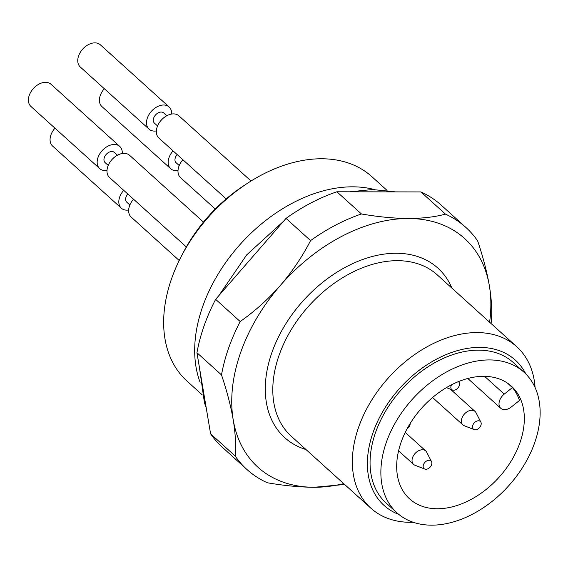 <?xml version="1.0" encoding="UTF-8"?>
<svg xmlns="http://www.w3.org/2000/svg" width="568" height="568" viewBox="0 0 568 568"><rect width="100%" height="100%" fill="white"/><g stroke="black" fill="none" stroke-linecap="round" stroke-linejoin="round"><path stroke-width="0.85" d="M343.697 483.624A154.127 105.321 -47.9 0 1 314.239 487.28C299.776 487.174 284.135 485.668 267.322 482.764A163.194 111.52 -47.9 0 1 246.959 469.516L222.407 447.321A163.194 111.52 -47.9 0 1 210.586 433.803L196.947 352.721A163.194 111.52 -47.9 0 1 215.641 299.336L286.016 218.403A163.194 111.52 -47.9 0 1 336.895 191.778L420.909 191.927A163.194 111.52 -47.9 0 1 441.272 205.183L465.824 227.377A163.194 111.52 -47.9 0 1 477.645 240.889C483.048 256.921 486.954 271.909 489.375 285.867A154.127 105.321 -47.9 0 1 489.602 322.198M196.947 352.721L221.499 374.915A163.194 111.52 -47.9 0 1 240.193 321.531L215.641 299.336M246.959 469.516A163.194 111.52 -47.9 0 1 235.138 455.998L210.586 433.803M286.016 218.403L310.575 240.598A163.194 111.52 -47.9 0 1 361.447 213.973L336.895 191.778M420.909 191.927L445.468 214.122A163.194 111.52 -47.9 0 1 465.824 227.377M221.499 374.915C226.895 390.947 230.807 405.942 233.228 419.894A154.127 105.321 -47.9 0 1 280.294 285.498A154.127 105.321 -47.9 0 1 408.371 218.488A154.127 105.321 -47.9 0 1 489.375 285.867C491.618 299.663 492.257 311.697 491.284 321.971A163.194 111.52 -47.9 0 1 491.008 323.469M310.575 240.598C302.339 256.601 292.25 271.568 280.294 285.498C268.16 299.279 254.798 311.285 240.193 321.531M344.634 484.476L314.239 487.28A154.127 105.321 -47.9 0 1 233.228 419.894C235.479 433.696 236.118 445.731 235.138 455.998M445.468 214.122C435.017 216.976 422.656 218.431 408.371 218.488C393.901 218.382 378.26 216.877 361.447 213.973M413.263 522.276A108.8 74.344 -47.9 0 1 370.847 508.168A108.8 74.344 -47.9 0 1 370.868 401.47A108.8 74.344 -47.9 0 1 477.028 332.585A108.8 74.344 -47.9 0 1 516.759 346.743A108.8 74.344 -47.9 0 1 535.07 387.511M398.885 514.466A97.916 66.91 -47.9 0 1 378.203 420.157A97.916 66.91 -47.9 0 1 479.598 347.396A97.916 66.91 -47.9 0 1 525.854 374M396.968 512.833L386.169 503.07A94.742 64.745 -47.9 0 1 401.668 389.364A94.742 64.745 -47.9 0 1 513.231 362.49L524.03 372.26A94.742 64.745 -47.9 0 1 534.701 442.678A94.742 64.745 -47.9 0 1 471.44 514.729A94.742 64.745 -47.9 0 1 396.968 512.833A94.742 64.745 -47.9 0 1 412.475 399.134A94.742 64.745 -47.9 0 1 524.03 372.26M519.968 442.649A75.934 51.887 -47.9 0 1 469.267 500.394A75.934 51.887 -47.9 0 1 409.585 498.874A75.934 51.887 -47.9 0 1 422.01 407.753A75.934 51.887 -47.9 0 1 511.42 386.212A75.934 51.887 -47.9 0 1 519.968 442.649M507.501 383.144L512.414 387.582A75.934 51.887 -47.9 0 1 519.457 400.461L511.292 406.993A10.43 7.121 132.1 0 1 500.777 408.293L467.798 378.487M512.414 387.582L504.242 394.114A10.43 7.121 132.1 0 0 500.777 408.293M410.195 423.43A5.183 3.536 -47.9 0 1 407.135 428.712M474.152 429.614L464.262 425.744A9.067 6.198 -47.9 0 1 462.913 424.921A9.067 6.198 -47.9 0 1 462.92 416.032A9.067 6.198 -47.9 0 1 471.767 410.288A9.067 6.198 -47.9 0 1 475.075 411.466A9.067 6.198 -47.9 0 1 476.034 412.723L480.876 422.173A5.183 3.536 -47.9 0 1 479.477 427.668A5.183 3.536 -47.9 0 1 474.152 429.614A5.183 3.536 -47.9 0 1 473.073 424.615A5.183 3.536 -47.9 0 1 478.433 420.781A5.183 3.536 -47.9 0 1 480.876 422.173M458.39 381.646A5.183 3.536 -47.9 0 1 459.214 382.584A5.183 3.536 -47.9 0 1 457.815 388.079A5.183 3.536 -47.9 0 1 452.49 390.024A5.183 3.536 -47.9 0 1 451.532 384.799M424.8 469.076L414.917 465.213A9.067 6.198 -47.9 0 1 413.568 464.383A9.067 6.198 -47.9 0 1 413.568 455.493A9.067 6.198 -47.9 0 1 422.415 449.757A9.067 6.198 -47.9 0 1 425.73 450.935A9.067 6.198 -47.9 0 1 426.689 452.192L431.524 461.635A5.183 3.536 -47.9 0 1 430.132 467.137A5.183 3.536 -47.9 0 1 424.8 469.076A5.183 3.536 -47.9 0 1 423.728 464.084A5.183 3.536 -47.9 0 1 429.089 460.243A5.183 3.536 -47.9 0 1 431.524 461.635M202.258 394.888L187.078 381.171A137.811 94.167 -47.9 0 1 181.561 255.841L183.613 251.929A125.663 85.867 -47.9 0 1 242.969 186.261L246.654 183.826A137.811 94.167 -47.9 0 1 321.573 158.77A137.811 94.167 -47.9 0 1 371.898 176.698L387.071 190.415M181.561 255.841A137.811 94.167 -47.9 0 1 246.654 183.826M200.099 382.292A137.811 94.167 -47.9 0 1 231.304 254.982A137.811 94.167 -47.9 0 1 352.607 186.822A137.811 94.167 -47.9 0 1 374.326 189.542M186.339 246.931L109.525 177.5A14.96 10.224 -47.9 0 1 111.974 159.544A14.96 10.224 -47.9 0 1 129.589 155.305L203.465 222.074M108.211 165.409L105.115 162.611A6.873 4.693 -47.9 0 1 105.115 155.873A6.873 4.693 -47.9 0 1 111.825 151.521A6.873 4.693 -47.9 0 1 114.331 152.416L117.427 155.213M107.004 170.407A14.96 10.224 -47.9 0 1 99.698 168.611A14.96 10.224 -47.9 0 1 99.698 153.942A14.96 10.224 -47.9 0 1 114.296 144.471A14.96 10.224 -47.9 0 1 119.756 146.416A14.96 10.224 -47.9 0 1 122.283 153.509M99.698 168.611L30.942 106.472A14.96 10.224 -47.9 0 1 30.949 91.796A14.96 10.224 -47.9 0 1 45.547 82.325A14.96 10.224 -47.9 0 1 51.006 84.277L119.756 146.416M215.265 209.017L180.532 177.628A14.96 10.224 -47.9 0 1 182.903 159.757M179.218 165.536L176.123 162.739A6.873 4.693 -47.9 0 1 177.173 154.574M178.011 170.535A14.96 10.224 -47.9 0 1 170.705 168.739A14.96 10.224 -47.9 0 1 173.077 150.868M170.705 168.739L101.949 106.592A14.96 10.224 -47.9 0 1 104.32 88.729M226.199 198.892L158.87 138.031A14.96 10.224 -47.9 0 1 161.319 120.082A14.96 10.224 -47.9 0 1 178.934 115.837L251.042 181.014M157.556 125.947L154.46 123.149A6.873 4.693 -47.9 0 1 154.468 116.404A6.873 4.693 -47.9 0 1 161.17 112.059A6.873 4.693 -47.9 0 1 163.683 112.954L166.779 115.751M156.349 130.945A14.96 10.224 -47.9 0 1 149.043 129.149A14.96 10.224 -47.9 0 1 149.043 114.473A14.96 10.224 -47.9 0 1 163.641 105.002A14.96 10.224 -47.9 0 1 169.101 106.954A14.96 10.224 -47.9 0 1 171.628 114.04M149.043 129.149L80.287 67.003A14.96 10.224 -47.9 0 1 80.294 52.334A14.96 10.224 -47.9 0 1 94.891 42.863A14.96 10.224 -47.9 0 1 100.351 44.808L169.101 106.954M179.204 260.492L131.187 217.09A14.96 10.224 -47.9 0 1 133.558 199.219M129.873 204.998L126.778 202.201A6.873 4.693 -47.9 0 1 127.828 194.043M128.666 209.997A14.96 10.224 -47.9 0 1 121.353 208.2A14.96 10.224 -47.9 0 1 123.725 190.337M121.353 208.2L52.604 146.061A14.96 10.224 -47.9 0 1 54.975 128.191M306.003 449.558A114.239 78.064 -47.9 0 1 303.39 300.536A114.239 78.064 -47.9 0 1 451.915 288.132M516.759 346.743L437.204 274.834A108.8 74.344 132.1 0 0 397.472 260.676A108.8 74.344 132.1 0 0 291.313 329.561A108.8 74.344 132.1 0 0 291.292 436.26L370.847 508.168M504.242 394.114L484.582 376.343M475.075 411.466L450.481 389.236M462.913 424.921L432.589 397.508M459.214 382.584L458.674 381.533M452.49 390.024L446.398 387.639M425.73 450.935L405.232 432.404M413.568 464.383L398.573 450.829M206.205 407.767L204.43 402.726L199.396 367.304M218.779 295.729L246.682 254.89L283.389 221.421M349.874 191.806L372.487 189.534L395.562 191.885"/></g></svg>
